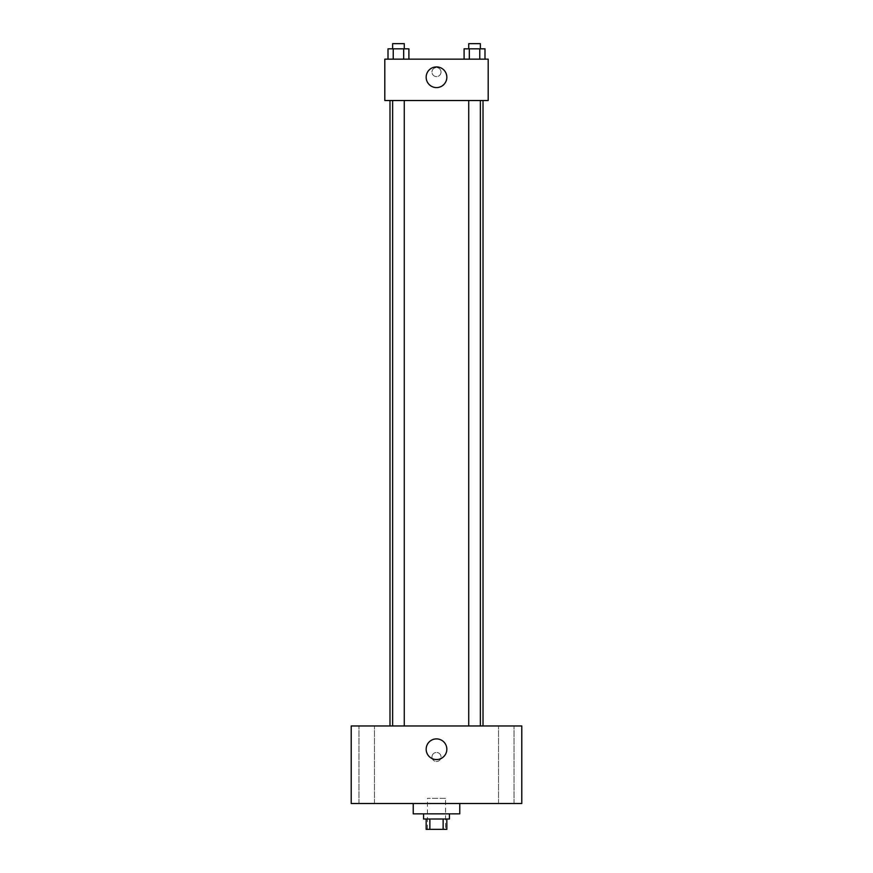 <?xml version="1.0" encoding="UTF-8"?>
<svg xmlns="http://www.w3.org/2000/svg" width="873" height="873" viewBox="0 0 873 873"><rect width="100%" height="100%" fill="white"/><g stroke="black" fill="none" stroke-linecap="round" stroke-linejoin="round"><path stroke-width="0.65" stroke-dasharray="4.37 3.27" d="M445.546 798.337L427.454 798.337L445.546 798.337L445.546 829.35L427.454 829.35L445.546 829.35M429.865 829.35L426.166 829.35L426.166 819.016L429.865 819.016L429.865 829.35L446.834 829.35L446.834 819.016L443.135 819.016L443.135 829.35M429.865 819.016L426.166 819.016M443.135 819.016L446.834 819.016M423.58 819.016L449.42 819.016M436.5 813.843L423.58 813.843L436.5 813.843M459.765 813.843L413.235 813.843M459.765 803.509L413.235 803.509L459.765 803.509M366.715 803.509L374.473 803.509L366.715 803.509M506.285 803.509L498.527 803.509L506.285 803.509M351.208 803.509L521.792 803.509L521.792 725.965L351.208 725.965L351.208 803.509M366.715 725.965L374.473 725.965L366.715 725.965M506.285 725.965L498.527 725.965L506.285 725.965M436.5 738.896A10.334 10.334 0 0 1 445.448 754.403A10.334 10.334 0 0 1 427.552 754.403A10.334 10.334 0 0 1 436.5 738.896M431.982 756.978A4.518 4.518 0 0 1 438.759 753.061A4.518 4.518 0 0 1 438.759 760.896A4.518 4.518 0 0 1 431.982 756.978A4.518 4.518 0 0 1 438.759 753.061A4.518 4.518 0 0 1 438.759 760.896A4.518 4.518 0 0 1 431.982 756.978M521.792 752.461L521.781 761.507L521.792 752.461M351.208 761.507L351.219 752.461L351.208 761.507M398.459 725.965L392.643 725.965L398.459 725.965M474.541 725.965L480.357 725.965L474.541 725.965M404.264 725.965L392.643 725.965L404.264 725.965L404.264 100.515L392.643 100.515L404.264 100.515M483.02 725.965L389.98 725.965L483.02 725.965M483.02 100.515L389.98 100.515L483.02 100.515M468.736 100.515L480.357 100.515L468.736 100.515L480.357 100.515L468.736 100.515L468.736 725.965M480.357 100.515L480.357 725.965M384.807 100.515L488.193 100.515L488.193 59.157L384.807 59.157L384.807 100.515M441.018 72.077A4.518 4.518 0 0 0 434.241 68.159A4.518 4.518 0 0 0 434.241 75.995A4.518 4.518 0 0 0 441.018 72.077A4.518 4.518 0 0 0 434.241 68.159A4.518 4.518 0 0 0 434.241 75.995A4.518 4.518 0 0 0 441.018 72.077M388.005 59.157L388.005 48.823L393.232 48.823L393.232 59.157L388.005 59.157L408.902 59.157L388.005 59.157L408.902 59.157L388.005 59.157L408.902 59.157L388.005 59.157L393.232 59.157L393.232 48.823L408.902 48.823L403.675 48.823L403.675 59.157L403.675 48.823L388.005 48.823L408.902 48.823L408.902 59.157M464.098 59.157L464.098 48.823L469.325 48.823L469.325 59.157L464.098 59.157L484.995 59.157L464.098 59.157L484.995 59.157L464.098 59.157L484.995 59.157L464.098 59.157L469.325 59.157L469.325 48.823L484.995 48.823L479.768 48.823L479.768 59.157L479.768 48.823L464.098 48.823L484.995 48.823L484.995 59.157M384.807 76.606L384.818 67.559L384.807 76.606M488.193 67.559L488.182 76.606L488.193 67.559M446.834 77.25A10.334 10.334 0 0 1 431.327 86.198A10.334 10.334 0 0 1 431.327 68.301A10.334 10.334 0 0 1 446.834 77.25M480.357 48.823L468.736 48.823L480.357 48.823L468.736 48.823L480.357 48.823L480.357 43.65L468.736 43.65L480.357 43.65L468.736 43.65L468.736 48.823M404.264 48.823L392.643 48.823L404.264 48.823L392.643 48.823L404.264 48.823L404.264 43.65L392.643 43.65L404.264 43.65L392.643 43.65L392.643 48.823M479.768 48.823L479.768 59.157M469.325 48.823L469.325 59.157M403.675 48.823L403.675 59.157M393.232 48.823L393.232 59.157M427.454 829.35L427.454 798.337M374.473 803.509L374.473 725.965L374.473 803.509M358.967 803.509L358.967 725.965L358.967 803.509M514.033 803.509L514.033 725.965L514.033 803.509M498.527 803.509L498.527 725.965L498.527 803.509M392.643 100.515L392.643 725.965"/><path stroke-width="1.31" d="M443.135 819.016L443.135 829.35L426.166 829.35L426.166 819.016M443.135 829.35L446.834 829.35L446.834 819.016M449.42 813.843L449.42 819.016L423.58 819.016L423.58 813.843M429.865 819.016L429.865 829.35M413.235 803.509L413.235 813.843L459.765 813.843L459.765 803.509M521.792 803.509L351.208 803.509L351.208 725.965L521.792 725.965L521.792 803.509M436.5 738.896A10.334 10.334 0 0 1 445.448 754.403A10.334 10.334 0 0 1 427.552 754.403A10.334 10.334 0 0 1 436.5 738.896M483.02 100.515L483.02 725.965M468.736 725.965L468.736 100.515M404.264 100.515L404.264 725.965M488.193 100.515L384.807 100.515L384.807 59.157L488.193 59.157L488.193 100.515M446.834 77.25A10.334 10.334 0 0 1 431.327 86.198A10.334 10.334 0 0 1 431.327 68.301A10.334 10.334 0 0 1 446.834 77.25M484.995 59.157L484.995 48.823L464.098 48.823L464.098 59.157M479.768 48.823L479.768 59.157M469.325 48.823L469.325 59.157M468.736 48.823L468.736 43.65L480.357 43.65L480.357 48.823M408.902 59.157L408.902 48.823L388.005 48.823L388.005 59.157M403.675 48.823L403.675 59.157M393.232 48.823L393.232 59.157M392.643 48.823L392.643 43.65L404.264 43.65L404.264 48.823M389.98 100.515L389.98 725.965M480.357 725.965L480.357 100.515M392.643 100.515L392.643 725.965"/></g></svg>
